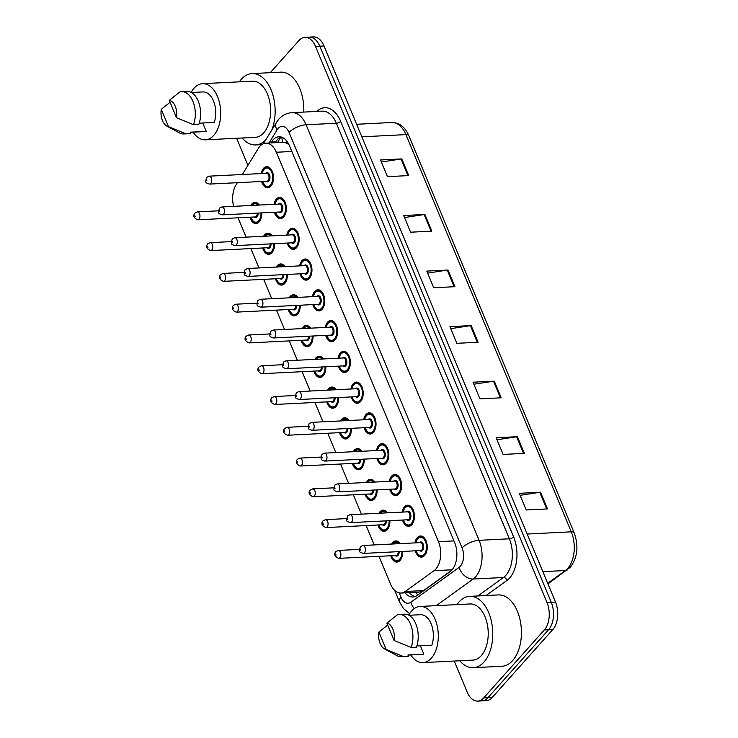 <?xml version="1.0" encoding="UTF-8"?>
<svg xmlns="http://www.w3.org/2000/svg" width="738" height="738" viewBox="0 0 738 738"><rect width="100%" height="100%" fill="white"/><g stroke="black" fill="none" stroke-linecap="round" stroke-linejoin="round"><path stroke-width="1.11" d="M389.895 520.668A10.581 6.291 87.1 0 1 387.293 529.616A10.581 6.291 87.1 0 1 384.12 531.295A10.581 6.291 87.1 0 1 377.957 524.986M378.889 513.27A10.581 6.291 87.1 0 1 379.895 511.84A10.581 6.291 87.1 0 1 383.068 510.161A10.581 6.291 87.1 0 1 387.533 512.836M377.081 489.884A10.581 6.291 87.1 0 1 374.48 498.842A10.581 6.291 87.1 0 1 371.306 500.521A10.581 6.291 87.1 0 1 365.153 494.211M366.076 482.486A10.581 6.291 87.1 0 1 367.081 481.065A10.581 6.291 87.1 0 1 370.255 479.377A10.581 6.291 87.1 0 1 374.719 482.062M364.268 459.11A10.581 6.291 87.1 0 1 361.666 468.067A10.581 6.291 87.1 0 1 358.502 469.746A10.581 6.291 87.1 0 1 352.34 463.427M353.262 451.711A10.581 6.291 87.1 0 1 354.268 450.281A10.581 6.291 87.1 0 1 357.441 448.603A10.581 6.291 87.1 0 1 361.906 451.278M351.454 428.335A10.581 6.291 87.1 0 1 348.862 437.283A10.581 6.291 87.1 0 1 345.688 438.962A10.581 6.291 87.1 0 1 339.526 432.652M340.449 420.937A10.581 6.291 87.1 0 1 341.454 419.507A10.581 6.291 87.1 0 1 344.628 417.828A10.581 6.291 87.1 0 1 349.092 420.503M338.641 397.551A10.581 6.291 87.1 0 1 336.048 406.509A10.581 6.291 87.1 0 1 332.875 408.188A10.581 6.291 87.1 0 1 326.713 401.878M327.644 390.162A10.581 6.291 87.1 0 1 328.65 388.732A10.581 6.291 87.1 0 1 331.814 387.044A10.581 6.291 87.1 0 1 336.288 389.729M325.836 366.777A10.581 6.291 87.1 0 1 323.235 375.734A10.581 6.291 87.1 0 1 320.061 377.413A10.581 6.291 87.1 0 1 313.908 371.094M314.831 359.378A10.581 6.291 87.1 0 1 315.836 357.948A10.581 6.291 87.1 0 1 319.01 356.269A10.581 6.291 87.1 0 1 323.475 358.945M313.023 336.002A10.581 6.291 87.1 0 1 310.421 344.95A10.581 6.291 87.1 0 1 307.248 346.639A10.581 6.291 87.1 0 1 301.095 340.319M302.017 328.604A10.581 6.291 87.1 0 1 303.023 327.174A10.581 6.291 87.1 0 1 306.196 325.495A10.581 6.291 87.1 0 1 310.661 328.17M300.209 305.228A10.581 6.291 87.1 0 1 297.608 314.176A10.581 6.291 87.1 0 1 294.444 315.855A10.581 6.291 87.1 0 1 288.281 309.545M289.204 297.829A10.581 6.291 87.1 0 1 290.209 296.399A10.581 6.291 87.1 0 1 293.383 294.72A10.581 6.291 87.1 0 1 297.848 297.396M287.396 274.444A10.581 6.291 87.1 0 1 284.803 283.401A10.581 6.291 87.1 0 1 281.63 285.08A10.581 6.291 87.1 0 1 275.468 278.761M276.399 267.045A10.581 6.291 87.1 0 1 277.405 265.625A10.581 6.291 87.1 0 1 280.569 263.936A10.581 6.291 87.1 0 1 285.043 266.621M274.591 243.669A10.581 6.291 87.1 0 1 271.99 252.617A10.581 6.291 87.1 0 1 268.816 254.306A10.581 6.291 87.1 0 1 262.654 247.986M263.586 236.271A10.581 6.291 87.1 0 1 264.591 234.841A10.581 6.291 87.1 0 1 267.765 233.162A10.581 6.291 87.1 0 1 272.23 235.837M261.778 212.895A10.581 6.291 87.1 0 1 259.176 221.843A10.581 6.291 87.1 0 1 256.003 223.522A10.581 6.291 87.1 0 1 249.85 217.212M250.772 205.496A10.581 6.291 87.1 0 1 251.778 204.066A10.581 6.291 87.1 0 1 254.951 202.387A10.581 6.291 87.1 0 1 259.416 205.063M402.699 551.443A10.581 6.291 87.1 0 1 400.107 560.391A10.581 6.291 87.1 0 1 396.933 562.079A10.581 6.291 87.1 0 1 390.771 555.76M391.694 544.044A10.581 6.291 87.1 0 1 392.699 542.615A10.581 6.291 87.1 0 1 395.872 540.936A10.581 6.291 87.1 0 1 400.337 543.611M402.118 512.107A10.581 6.291 87.1 0 1 404.442 506.886A10.581 6.291 87.1 0 1 407.616 505.207A10.581 6.291 87.1 0 1 414.055 512.642A10.581 6.291 87.1 0 1 411.841 524.672A10.581 6.291 87.1 0 1 408.668 526.351A10.581 6.291 87.1 0 1 402.514 520.032M389.304 481.333A10.581 6.291 87.1 0 1 391.629 476.111A10.581 6.291 87.1 0 1 394.802 474.433A10.581 6.291 87.1 0 1 401.241 481.868A10.581 6.291 87.1 0 1 399.027 493.888A10.581 6.291 87.1 0 1 395.854 495.576A10.581 6.291 87.1 0 1 389.701 489.257M376.491 450.549A10.581 6.291 87.1 0 1 378.815 445.337A10.581 6.291 87.1 0 1 381.989 443.658A10.581 6.291 87.1 0 1 388.437 451.084A10.581 6.291 87.1 0 1 386.223 463.113A10.581 6.291 87.1 0 1 383.05 464.792A10.581 6.291 87.1 0 1 376.887 458.483M363.677 419.774A10.581 6.291 87.1 0 1 366.011 414.562A10.581 6.291 87.1 0 1 369.175 412.874A10.581 6.291 87.1 0 1 375.624 420.309A10.581 6.291 87.1 0 1 373.41 432.339A10.581 6.291 87.1 0 1 370.236 434.018A10.581 6.291 87.1 0 1 364.074 427.699M350.873 389A10.581 6.291 87.1 0 1 353.198 383.778A10.581 6.291 87.1 0 1 356.371 382.099A10.581 6.291 87.1 0 1 362.81 389.535A10.581 6.291 87.1 0 1 360.596 401.555A10.581 6.291 87.1 0 1 357.423 403.243A10.581 6.291 87.1 0 1 351.27 396.924M338.059 358.216A10.581 6.291 87.1 0 1 340.384 353.004A10.581 6.291 87.1 0 1 343.557 351.325A10.581 6.291 87.1 0 1 349.996 358.76A10.581 6.291 87.1 0 1 347.782 370.78A10.581 6.291 87.1 0 1 344.609 372.459A10.581 6.291 87.1 0 1 338.456 366.149M325.246 327.441A10.581 6.291 87.1 0 1 327.571 322.229A10.581 6.291 87.1 0 1 330.744 320.541A10.581 6.291 87.1 0 1 337.192 327.976A10.581 6.291 87.1 0 1 334.969 340.006A10.581 6.291 87.1 0 1 331.805 341.685A10.581 6.291 87.1 0 1 325.642 335.366M312.432 296.667A10.581 6.291 87.1 0 1 314.757 291.445A10.581 6.291 87.1 0 1 317.93 289.766A10.581 6.291 87.1 0 1 324.379 297.202A10.581 6.291 87.1 0 1 322.165 309.222A10.581 6.291 87.1 0 1 318.991 310.91A10.581 6.291 87.1 0 1 312.829 304.591M299.628 265.892A10.581 6.291 87.1 0 1 301.953 260.671A10.581 6.291 87.1 0 1 305.126 258.992A10.581 6.291 87.1 0 1 311.565 266.427A10.581 6.291 87.1 0 1 309.351 278.447A10.581 6.291 87.1 0 1 306.178 280.126A10.581 6.291 87.1 0 1 300.015 273.816M286.814 235.108A10.581 6.291 87.1 0 1 289.139 229.896A10.581 6.291 87.1 0 1 292.313 228.208A10.581 6.291 87.1 0 1 298.752 235.643A10.581 6.291 87.1 0 1 296.538 247.673A10.581 6.291 87.1 0 1 293.364 249.352A10.581 6.291 87.1 0 1 287.211 243.042M274.001 204.334A10.581 6.291 87.1 0 1 276.326 199.112A10.581 6.291 87.1 0 1 279.499 197.433A10.581 6.291 87.1 0 1 285.947 204.869A10.581 6.291 87.1 0 1 283.724 216.898A10.581 6.291 87.1 0 1 280.56 218.577A10.581 6.291 87.1 0 1 274.398 212.258M261.187 173.559A10.581 6.291 87.1 0 1 263.512 168.338A10.581 6.291 87.1 0 1 266.686 166.659A10.581 6.291 87.1 0 1 273.134 174.094A10.581 6.291 87.1 0 1 270.92 186.114A10.581 6.291 87.1 0 1 267.746 187.803A10.581 6.291 87.1 0 1 261.584 181.483M414.922 542.882A10.581 6.291 87.1 0 1 417.256 537.67A10.581 6.291 87.1 0 1 420.42 535.991A10.581 6.291 87.1 0 1 426.868 543.417A10.581 6.291 87.1 0 1 424.654 555.446A10.581 6.291 87.1 0 1 421.481 557.125A10.581 6.291 87.1 0 1 415.319 550.816M378.981 556.351L390.476 583.961A19.843 11.808 -92.9 0 0 401.048 593.038A19.843 11.808 -92.9 0 0 405.227 591.498L434.036 570.695A19.843 11.808 -92.9 0 0 435.807 569.081A19.843 11.808 -92.9 0 0 438.455 541.674L276.353 152.249A19.843 11.808 -92.9 0 0 265.781 143.172A19.843 11.808 -92.9 0 0 258.272 148.449L242.359 174.5M288.318 143.393A6.614 3.939 -92.9 0 0 286.021 142.914L282.949 142.314L265.781 143.172M286.021 142.914A19.843 11.808 87.1 0 1 289.13 144.98M401.048 593.038L418.944 592.144L423.547 590.585L451.564 570.354M238.051 217.802L246.105 237.147M250.865 248.577L258.918 267.922M263.678 279.351L271.732 298.696M276.482 310.135L284.536 329.48M289.296 340.91L297.349 360.255M302.11 371.684L310.163 391.029M314.923 402.468L322.976 421.813M327.737 433.243L335.781 452.588M340.541 464.017L348.594 483.362M353.354 494.792L361.408 514.137M366.168 525.576L374.221 544.921M237.35 182.692L235.985 184.924A19.843 11.808 -92.9 0 0 233.623 206.354M270.283 72.675L299.001 40.479A19.843 11.808 87.1 0 1 304.951 37.324L309.204 37.112A19.843 11.808 87.1 0 1 319.775 46.19L551.258 602.291A19.843 11.808 87.1 0 1 548.611 629.698L487.919 697.733A19.843 11.808 87.1 0 1 481.969 700.888A19.843 11.808 87.1 0 0 487.919 697.733L548.611 629.698A19.843 11.808 87.1 0 0 551.258 602.291L319.775 46.19A19.843 11.808 87.1 0 0 309.204 37.112L313.447 36.9A19.843 11.808 87.1 0 1 324.019 45.977L555.502 602.079A19.843 11.808 87.1 0 1 552.863 629.486L492.172 697.521A19.843 11.808 87.1 0 1 486.222 700.676L477.726 701.1A19.843 11.808 87.1 0 1 467.154 692.023L454.257 661.036M381.38 162L401.011 159.002A5.295 2.196 -22.6 0 1 401.786 158.919L380.54 159.98L387.478 176.65L408.723 175.589L401.786 158.919M404.507 217.553L424.129 214.555A5.295 2.196 -22.6 0 1 424.913 214.472L403.668 215.533L410.605 232.202L431.85 231.142L424.913 214.472M427.634 273.106L447.256 270.108A5.295 2.196 -22.6 0 1 448.031 270.034L426.795 271.095L433.732 287.755L454.968 286.695L448.031 270.034M520.133 495.327L539.755 492.329A5.295 2.196 -22.6 0 1 540.539 492.246L519.294 493.316L526.231 509.976L547.476 508.916L540.539 492.246M497.006 439.774L516.637 436.776A5.295 2.196 -22.6 0 1 517.412 436.693L496.167 437.754L503.104 454.423L524.349 453.363L517.412 436.693M473.879 384.221L493.51 381.223A5.295 2.196 -22.6 0 1 494.285 381.14L473.04 382.201L479.977 398.871L501.222 397.81L494.285 381.14M450.752 328.659L470.383 325.67A5.295 2.196 -22.6 0 1 471.158 325.587L449.912 326.648L456.85 343.318L478.095 342.248L471.158 325.587M405.162 592.835A19.843 11.808 -92.9 0 0 412.893 596.996A19.843 11.808 -92.9 0 0 417.071 595.455L450.208 571.526A19.843 11.808 -92.9 0 0 451.979 569.911A19.843 11.808 -92.9 0 0 454.626 542.504L289.508 145.847A19.843 11.808 -92.9 0 0 278.936 136.77A19.843 11.808 -92.9 0 0 271.427 142.037L270.892 142.914M304.951 37.324A19.843 11.808 87.1 0 1 315.523 46.402L547.006 602.503A19.843 11.808 87.1 0 1 544.367 629.911L483.667 697.945A19.843 11.808 87.1 0 1 477.726 701.1M247.931 165.377L236.649 138.264M275.145 142.702L275.68 141.825A19.843 11.808 87.1 0 1 281.077 136.991M414.996 596.562A19.843 11.808 87.1 0 1 409.406 592.623M456.97 604.606A35.719 21.245 87.1 0 1 458.981 602.033A35.719 21.245 87.1 0 1 469.682 596.359A35.719 21.245 87.1 0 1 491.434 621.442A35.719 21.245 87.1 0 1 483.953 662.032A35.719 21.245 87.1 0 1 473.252 667.705A35.719 21.245 87.1 0 1 459.774 660.759M469.682 596.359L498.362 594.92A35.719 21.245 87.1 0 1 520.106 620.012A35.719 21.245 87.1 0 1 512.633 660.593A35.719 21.245 87.1 0 1 501.923 666.276L473.252 667.705M408.787 615.169A28.109 16.725 87.1 0 1 411.712 610.916A28.109 16.725 87.1 0 1 420.143 606.452A28.109 16.725 87.1 0 1 437.256 626.193A28.109 16.725 87.1 0 1 431.37 658.139A28.109 16.725 87.1 0 1 422.948 662.604A28.109 16.725 87.1 0 1 410.706 654.938M420.143 606.452L470.06 603.952A28.109 16.725 87.1 0 1 487.181 623.702A28.109 16.725 87.1 0 1 481.296 655.639A28.109 16.725 87.1 0 1 472.864 660.113L422.948 662.604M420.374 645.778L423.861 654.154A19.843 11.808 87.1 0 1 422.533 654.348L407.976 655.076M423.861 654.154L407.929 654.947L408.428 656.165A21.171 12.592 87.1 0 1 406.666 656.46L401.361 656.728A21.171 12.592 87.1 0 1 396.998 655.676L384.433 648.831A13.229 7.869 87.1 0 1 378.889 632.079L386.112 649.431A13.229 7.869 87.1 0 1 384.433 648.831M408.428 656.165L403.123 656.433A21.171 12.592 87.1 0 1 401.361 656.728M403.123 656.433L386.112 649.431M378.889 632.079L387.671 625.049M416.85 645.953L431.841 645.197A19.843 11.808 87.1 0 0 431.499 624.745A19.843 11.808 87.1 0 0 420.549 614.708L409 615.28M386.878 623.13A13.229 7.869 87.1 0 1 394.101 640.473L386.878 623.13L397.478 614.745A21.171 12.592 87.1 0 1 399.249 614.45A21.171 12.592 87.1 0 1 411.02 625.418A21.171 12.592 87.1 0 1 411.103 647.475L416.416 647.208A21.171 12.592 87.1 0 0 416.333 625.151A21.171 12.592 87.1 0 0 404.553 614.182L399.249 614.45M394.101 640.473L411.103 647.475M239.361 81.835A35.719 21.245 87.1 0 1 241.372 79.261A35.719 21.245 87.1 0 1 252.073 73.588A35.719 21.245 87.1 0 1 272.036 92.351A35.719 21.245 87.1 0 1 271.907 129.805M252.073 73.588L280.754 72.149A35.719 21.245 87.1 0 1 303.779 112.075M191.179 92.398A28.109 16.725 87.1 0 1 194.103 88.145A28.109 16.725 87.1 0 1 202.535 83.68A28.109 16.725 87.1 0 1 219.647 103.421A28.109 16.725 87.1 0 1 213.762 135.368A28.109 16.725 87.1 0 1 205.339 139.833A28.109 16.725 87.1 0 1 193.098 132.167M202.535 83.68L252.451 81.18A28.109 16.725 87.1 0 1 269.573 100.931A28.109 16.725 87.1 0 1 263.687 132.868A28.109 16.725 87.1 0 1 255.256 137.342L205.339 139.833M202.766 123.006L206.253 131.382A19.843 11.808 87.1 0 1 204.924 131.576L190.367 132.305M206.253 131.382L190.321 132.176L190.819 133.393A21.171 12.592 87.1 0 1 189.057 133.689L183.753 133.956A21.171 12.592 87.1 0 1 179.389 132.905L166.825 126.06A13.229 7.869 87.1 0 1 161.281 109.307L168.504 126.659A13.229 7.869 87.1 0 1 166.825 126.06M190.819 133.393L185.515 133.661A21.171 12.592 87.1 0 1 183.753 133.956M185.515 133.661L168.504 126.659M161.281 109.307L170.063 102.278M199.242 123.181L214.232 122.434A19.843 11.808 87.1 0 0 213.891 101.973A19.843 11.808 87.1 0 0 202.941 91.936L191.391 92.508M265.717 139.934A35.719 21.245 87.1 0 1 255.634 144.934A35.719 21.245 87.1 0 1 242.165 137.988M169.27 100.359A13.229 7.869 87.1 0 1 176.493 117.702L169.27 100.359L179.869 91.973A21.171 12.592 87.1 0 1 181.64 91.678A21.171 12.592 87.1 0 1 193.411 102.647A21.171 12.592 87.1 0 1 193.494 124.704L198.808 124.436A21.171 12.592 87.1 0 0 198.725 102.379A21.171 12.592 87.1 0 0 186.945 91.411L181.64 91.678M176.493 117.702L193.494 124.704M452.09 569.791L434.036 570.695M281.953 137.268A19.843 12.02 31.4 0 0 282.949 142.314M416.011 592.291A19.843 14.88 54.2 0 0 417.653 595.031M453.953 540.899L438.455 541.674M423.547 590.585L405.227 591.498M291.851 151.474L276.353 152.249M547.688 583.297L565.382 570.52A26.457 15.738 -92.9 0 0 567.743 568.371A26.457 15.738 -92.9 0 0 571.267 531.83A6.614 2.749 -22.6 0 1 574.182 532.864C578.813 546.046 577.54 557.494 570.363 567.218L547.947 583.933M567.531 569.791A6.614 4.963 54.2 0 1 565.382 570.52L542.836 571.646M527.181 534.035L571.267 531.83L405.918 134.611A26.457 15.738 -92.9 0 0 391.823 122.508C399.359 122.582 405.033 126.954 408.834 135.654A6.614 2.749 157.4 0 0 405.918 134.611L361.832 136.816M324.019 45.977L315.523 46.402M555.502 602.079L547.006 602.503M552.863 629.486L544.367 629.911M492.172 697.521L483.667 697.945M470.383 325.67L477.301 342.294M493.51 381.223L500.429 397.847M516.637 436.776L523.556 453.4M539.755 492.329L546.683 508.952M447.256 270.108L454.174 286.741M424.129 214.555L431.057 231.178M401.011 159.002L407.929 175.626M399.24 592.9L401.02 597.19A13.229 7.869 -92.9 0 0 410.854 602.217L459.128 567.356A13.229 7.869 -92.9 0 0 460.309 566.286A13.229 7.869 -92.9 0 0 462.071 548.011L289.093 132.462A13.229 7.869 -92.9 0 0 278.078 128.513A13.229 7.869 -92.9 0 0 277.036 129.925L269.047 143.006M289.093 132.462A13.229 5.489 157.4 0 1 306.104 124.768L479.082 540.317A26.457 15.738 87.1 0 1 475.549 576.867A26.457 15.738 87.1 0 1 473.196 579.016L503.464 577.503A26.457 15.738 -92.9 0 0 505.825 575.354A26.457 15.738 -92.9 0 0 509.349 538.805L336.371 123.255A26.457 15.738 -92.9 0 0 322.275 111.152L292.008 112.665A26.457 15.738 87.1 0 1 306.104 124.768L336.371 123.255A3.312 1.375 -22.6 0 0 340.624 121.336L513.602 536.886A3.312 1.375 -22.6 0 1 509.349 538.805L479.082 540.317A13.229 5.489 157.4 0 0 462.071 548.011M292.008 112.665C286.787 113.034 282.396 115.202 278.826 119.178L276.372 122.499A13.229 8.017 31.4 0 0 277.036 129.925M513.602 536.886A29.769 17.703 87.1 0 1 509.635 577.992A29.769 17.703 87.1 0 1 506.978 580.419L486.038 595.538M316.833 111.429A29.769 17.703 87.1 0 1 340.624 121.336M459.128 567.356A13.229 9.926 54.2 0 0 473.196 579.016L436.324 605.64M477.92 595.944L503.464 577.503A3.312 2.482 -125.8 0 1 506.978 580.419M401.02 597.19A13.229 5.489 157.4 0 0 399.433 601.747L403.465 608.518L409.655 613.675M410.854 602.217A13.229 9.926 54.2 0 0 414.295 608.582M275.68 141.825L271.427 142.037M426.066 553.196A9.926 5.904 87.1 0 1 424.95 554.865A9.926 5.904 87.1 0 1 421.979 556.443L419.304 555.64L417.736 554.146L416.029 550.779M416.177 550.769A9.262 5.507 -92.9 0 0 424.193 554.33A9.262 5.507 -92.9 0 0 425.429 541.544A9.262 5.507 -92.9 0 0 417.717 538.777A9.262 5.507 -92.9 0 0 415.78 542.845M419.341 542.661A4.631 2.758 87.1 0 1 423.188 544.054A4.631 2.758 87.1 0 1 422.57 550.447A4.631 2.758 87.1 0 1 419.738 550.594M363.262 553.417L420.623 550.548A3.967 2.362 -92.9 0 0 421.813 549.921A3.967 2.362 -92.9 0 0 422.643 545.41A3.967 2.362 -92.9 0 0 420.226 542.624L362.865 545.483A3.967 2.362 87.1 0 1 365.282 548.269A3.967 2.362 87.1 0 1 364.452 552.78A3.967 2.362 87.1 0 1 363.262 553.417C359.258 551.941 358.788 552.661 360.365 546.692L362.865 545.483M360.181 549.026L360.642 550.142L360.181 549.026M418.012 538.196A9.926 5.904 87.1 0 1 420.992 536.618A9.926 5.904 87.1 0 1 425.383 539.441M393.465 543.15A9.926 5.904 87.1 0 1 396.435 541.572A9.926 5.904 87.1 0 1 400.282 543.62M401.518 558.149A9.926 5.904 87.1 0 1 400.402 559.81A9.926 5.904 87.1 0 1 397.431 561.387L399.083 561.304M391.629 555.714A9.262 5.507 -92.9 0 0 399.636 559.284A9.262 5.507 -92.9 0 0 401.915 551.48M399.092 543.675A9.262 5.507 -92.9 0 0 393.169 543.731A9.262 5.507 -92.9 0 0 392.948 543.98M399.166 551.618A4.631 2.758 87.1 0 1 398.022 555.391A4.631 2.758 87.1 0 1 395.181 555.539M338.714 558.362C334.655 556.572 333.687 554.33 335.818 551.646L338.318 550.437A3.967 2.362 87.1 0 1 340.735 553.223A3.967 2.362 87.1 0 1 339.904 557.734A3.967 2.362 87.1 0 1 338.714 558.362L396.066 555.493A3.967 2.362 -92.9 0 0 397.256 554.865A3.967 2.362 -92.9 0 0 398.234 551.664M336.094 555.087L335.633 553.98L336.094 555.087M413.262 522.421A9.926 5.904 87.1 0 1 412.145 524.081A9.926 5.904 87.1 0 1 409.166 525.659L406.49 524.866L404.922 523.362L403.216 519.995M403.372 519.995A9.262 5.507 -92.9 0 0 411.38 523.556A9.262 5.507 -92.9 0 0 412.616 510.77A9.262 5.507 -92.9 0 0 404.904 508.002A9.262 5.507 -92.9 0 0 402.976 512.061M406.527 511.886A4.631 2.758 87.1 0 1 410.383 513.279A4.631 2.758 87.1 0 1 409.756 519.672A4.631 2.758 87.1 0 1 406.924 519.81M350.449 522.633L407.81 519.773A3.967 2.362 -92.9 0 0 409 519.137A3.967 2.362 -92.9 0 0 409.83 514.626A3.967 2.362 -92.9 0 0 407.413 511.84L350.061 514.709A3.967 2.362 87.1 0 1 352.469 517.495A3.967 2.362 87.1 0 1 351.639 522.006A3.967 2.362 87.1 0 1 350.449 522.633C346.454 521.157 345.984 521.877 347.552 515.917L350.061 514.709M347.367 518.251L347.829 519.358L347.367 518.251M405.208 507.421A9.926 5.904 87.1 0 1 408.179 505.844A9.926 5.904 87.1 0 1 412.57 508.657M400.448 491.646A9.926 5.904 87.1 0 1 399.332 493.307A9.926 5.904 87.1 0 1 396.352 494.884L393.677 494.091L392.109 492.587L390.402 489.22M390.559 489.211A9.262 5.507 -92.9 0 0 398.566 492.781A9.262 5.507 -92.9 0 0 399.802 479.986A9.262 5.507 -92.9 0 0 392.09 477.228A9.262 5.507 -92.9 0 0 390.162 481.287M393.714 481.111A4.631 2.758 87.1 0 1 397.57 482.495A4.631 2.758 87.1 0 1 396.952 488.888A4.631 2.758 87.1 0 1 394.11 489.036M337.644 491.859L394.996 488.99A3.967 2.362 -92.9 0 0 396.186 488.362A3.967 2.362 -92.9 0 0 397.016 483.851A3.967 2.362 -92.9 0 0 394.599 481.065L337.248 483.934A3.967 2.362 87.1 0 1 339.664 486.72A3.967 2.362 87.1 0 1 338.834 491.231A3.967 2.362 87.1 0 1 337.644 491.859C333.641 490.383 333.17 491.102 334.748 485.134L337.248 483.934M334.554 487.467L335.015 488.584L334.554 487.467M392.395 476.647A9.926 5.904 87.1 0 1 395.365 475.069A9.926 5.904 87.1 0 1 399.756 477.883M387.635 460.872A9.926 5.904 87.1 0 1 386.518 462.532A9.926 5.904 87.1 0 1 383.548 464.11L380.873 463.307L379.304 461.813L377.588 458.446M377.745 458.436A9.262 5.507 -92.9 0 0 385.753 462.006A9.262 5.507 -92.9 0 0 386.989 449.211A9.262 5.507 -92.9 0 0 379.277 446.444A9.262 5.507 -92.9 0 0 377.349 450.512M380.9 450.328A4.631 2.758 87.1 0 1 384.756 451.721A4.631 2.758 87.1 0 1 384.138 458.113A4.631 2.758 87.1 0 1 381.297 458.261M324.831 461.084L382.183 458.215A3.967 2.362 -92.9 0 0 383.373 457.588A3.967 2.362 -92.9 0 0 384.203 453.077A3.967 2.362 -92.9 0 0 381.786 450.291L324.434 453.15A3.967 2.362 87.1 0 1 326.851 455.946A3.967 2.362 87.1 0 1 326.021 460.447A3.967 2.362 87.1 0 1 324.831 461.084C320.827 459.608 320.357 460.327 321.934 454.359L324.434 453.15M321.75 456.693L322.211 457.809L321.75 456.693M379.581 445.863A9.926 5.904 87.1 0 1 382.552 444.285A9.926 5.904 87.1 0 1 386.952 447.108M374.821 430.088A9.926 5.904 87.1 0 1 373.705 431.758A9.926 5.904 87.1 0 1 370.734 433.326L368.059 432.533L364.784 427.671M364.932 427.662A9.262 5.507 -92.9 0 0 372.948 431.223A9.262 5.507 -92.9 0 0 374.175 418.437A9.262 5.507 -92.9 0 0 366.472 415.669A9.262 5.507 -92.9 0 0 364.535 419.728M368.096 419.553A4.631 2.758 87.1 0 1 371.943 420.946A4.631 2.758 87.1 0 1 371.325 427.339A4.631 2.758 87.1 0 1 368.493 427.486M312.017 430.3L369.378 427.44A3.967 2.362 -92.9 0 0 370.559 426.804A3.967 2.362 -92.9 0 0 371.399 422.302A3.967 2.362 -92.9 0 0 368.982 419.507L311.62 422.376A3.967 2.362 87.1 0 1 314.037 425.162A3.967 2.362 87.1 0 1 313.207 429.673A3.967 2.362 87.1 0 1 312.017 430.3C308.014 428.833 307.543 429.553 309.121 423.584L311.62 422.376M308.936 425.918L309.397 427.025L308.936 425.918M366.768 415.088A9.926 5.904 87.1 0 1 369.747 413.511A9.926 5.904 87.1 0 1 374.138 416.324M380.651 512.366A9.926 5.904 87.1 0 1 383.631 510.788A9.926 5.904 87.1 0 1 387.468 512.836M388.705 527.375A9.926 5.904 87.1 0 1 387.588 529.035A9.926 5.904 87.1 0 1 384.618 530.613L386.278 530.53M378.815 524.939A9.262 5.507 -92.9 0 0 386.832 528.509A9.262 5.507 -92.9 0 0 389.101 520.705M386.278 512.901A9.262 5.507 -92.9 0 0 380.356 512.947A9.262 5.507 -92.9 0 0 380.144 513.205M386.352 520.844A4.631 2.758 87.1 0 1 385.208 524.617A4.631 2.758 87.1 0 1 382.376 524.764M325.901 527.587C321.842 525.788 320.873 523.556 323.004 520.862L325.504 519.653A3.967 2.362 87.1 0 1 327.921 522.449A3.967 2.362 87.1 0 1 327.091 526.95A3.967 2.362 87.1 0 1 325.901 527.587L383.262 524.718A3.967 2.362 -92.9 0 0 384.452 524.091A3.967 2.362 -92.9 0 0 385.43 520.89M323.281 524.312L322.82 523.196L323.281 524.312M367.847 481.591A9.926 5.904 87.1 0 1 370.817 480.014A9.926 5.904 87.1 0 1 374.655 482.062M375.9 496.591A9.926 5.904 87.1 0 1 374.784 498.261A9.926 5.904 87.1 0 1 371.804 499.838L373.465 499.755M366.011 494.165A9.262 5.507 -92.9 0 0 374.018 497.726A9.262 5.507 -92.9 0 0 376.297 489.931M373.465 482.117A9.262 5.507 -92.9 0 0 367.542 482.172A9.262 5.507 -92.9 0 0 367.33 482.431M373.539 490.069A4.631 2.758 87.1 0 1 372.395 493.842A4.631 2.758 87.1 0 1 369.563 493.99M313.096 496.812C309.028 495.014 308.06 492.772 310.191 490.087L312.7 488.879A3.967 2.362 87.1 0 1 315.117 491.665A3.967 2.362 87.1 0 1 314.277 496.176A3.967 2.362 87.1 0 1 313.096 496.812L370.448 493.943A3.967 2.362 -92.9 0 0 371.638 493.307A3.967 2.362 -92.9 0 0 372.616 490.115M310.467 493.528L310.006 492.421L310.467 493.528M355.033 450.817A9.926 5.904 87.1 0 1 358.004 449.239A9.926 5.904 87.1 0 1 361.841 451.287M363.087 465.816A9.926 5.904 87.1 0 1 361.971 467.477A9.926 5.904 87.1 0 1 358.991 469.054L360.651 468.971M353.198 463.39A9.262 5.507 -92.9 0 0 361.205 466.951A9.262 5.507 -92.9 0 0 363.483 459.147M360.651 451.342A9.262 5.507 -92.9 0 0 354.729 451.398A9.262 5.507 -92.9 0 0 354.517 451.647M360.725 459.285A4.631 2.758 87.1 0 1 359.591 463.067A4.631 2.758 87.1 0 1 356.749 463.206M300.283 466.029C296.215 464.239 295.255 461.997 297.386 459.313L299.886 458.104A3.967 2.362 87.1 0 1 302.303 460.89A3.967 2.362 87.1 0 1 301.473 465.401A3.967 2.362 87.1 0 1 300.283 466.029L357.635 463.169A3.967 2.362 -92.9 0 0 358.825 462.532A3.967 2.362 -92.9 0 0 359.803 459.331M297.663 462.754L297.193 461.647L297.663 462.754M362.017 399.313A9.926 5.904 87.1 0 1 360.891 400.974A9.926 5.904 87.1 0 1 357.921 402.551L355.246 401.758L353.677 400.254L351.971 396.887M352.127 396.878A9.262 5.507 -92.9 0 0 360.135 400.448A9.262 5.507 -92.9 0 0 361.371 387.653A9.262 5.507 -92.9 0 0 353.659 384.895A9.262 5.507 -92.9 0 0 351.731 388.954M355.282 388.778A4.631 2.758 87.1 0 1 359.129 390.162A4.631 2.758 87.1 0 1 358.511 396.555A4.631 2.758 87.1 0 1 355.679 396.703M299.204 399.526L356.565 396.657A3.967 2.362 -92.9 0 0 357.755 396.029A3.967 2.362 -92.9 0 0 358.585 391.518A3.967 2.362 -92.9 0 0 356.168 388.732L298.807 391.601A3.967 2.362 87.1 0 1 301.224 394.387A3.967 2.362 87.1 0 1 300.394 398.898A3.967 2.362 87.1 0 1 299.204 399.526C295.209 398.05 294.739 398.769 296.307 392.81L298.807 391.601M296.123 395.144L296.584 396.251L296.123 395.144M353.954 384.314A9.926 5.904 87.1 0 1 356.934 382.736A9.926 5.904 87.1 0 1 361.325 385.55M349.203 368.539A9.926 5.904 87.1 0 1 348.087 370.199A9.926 5.904 87.1 0 1 345.107 371.777L342.432 370.974L340.864 369.48L339.157 366.113M339.314 366.103A9.262 5.507 -92.9 0 0 347.321 369.673A9.262 5.507 -92.9 0 0 348.557 356.878A9.262 5.507 -92.9 0 0 340.845 354.111A9.262 5.507 -92.9 0 0 338.917 358.179M342.469 358.004A4.631 2.758 87.1 0 1 346.325 359.388A4.631 2.758 87.1 0 1 345.707 365.78A4.631 2.758 87.1 0 1 342.866 365.928M286.399 368.751L343.751 365.882A3.967 2.362 -92.9 0 0 344.941 365.255A3.967 2.362 -92.9 0 0 345.771 360.744A3.967 2.362 -92.9 0 0 343.354 357.958L286.003 360.817A3.967 2.362 87.1 0 1 288.42 363.613A3.967 2.362 87.1 0 1 287.589 368.114A3.967 2.362 87.1 0 1 286.399 368.751C282.396 367.275 281.925 367.994 283.503 362.026L286.003 360.817M283.309 364.36L283.77 365.476L283.309 364.36M341.15 353.53A9.926 5.904 87.1 0 1 344.12 351.952A9.926 5.904 87.1 0 1 348.511 354.775M336.39 337.755A9.926 5.904 87.1 0 1 335.273 339.425A9.926 5.904 87.1 0 1 332.303 341.002L329.618 340.2L326.344 335.338M326.5 335.329A9.262 5.507 -92.9 0 0 334.508 338.89A9.262 5.507 -92.9 0 0 335.744 326.104A9.262 5.507 -92.9 0 0 328.032 323.336A9.262 5.507 -92.9 0 0 326.104 327.395M329.655 327.22A4.631 2.758 87.1 0 1 333.511 328.613A4.631 2.758 87.1 0 1 332.893 335.006A4.631 2.758 87.1 0 1 330.052 335.153M273.586 337.976L330.938 335.107A3.967 2.362 -92.9 0 0 332.128 334.471A3.967 2.362 -92.9 0 0 332.958 329.969A3.967 2.362 -92.9 0 0 330.541 327.174L273.189 330.043A3.967 2.362 87.1 0 1 275.606 332.829A3.967 2.362 87.1 0 1 274.776 337.34A3.967 2.362 87.1 0 1 273.586 337.976C269.582 336.5 269.112 337.22 270.689 331.251L273.189 330.043M270.495 333.585L270.966 334.692L270.495 333.585M328.336 322.755A9.926 5.904 87.1 0 1 331.307 321.178A9.926 5.904 87.1 0 1 335.698 323.991M342.22 420.033A9.926 5.904 87.1 0 1 345.19 418.464A9.926 5.904 87.1 0 1 349.028 420.503M350.273 435.042A9.926 5.904 87.1 0 1 349.157 436.702A9.926 5.904 87.1 0 1 346.187 438.28L347.838 438.197M340.384 432.606A9.262 5.507 -92.9 0 0 348.391 436.176A9.262 5.507 -92.9 0 0 350.67 428.372M347.838 420.568A9.262 5.507 -92.9 0 0 341.925 420.623A9.262 5.507 -92.9 0 0 341.703 420.872M347.921 428.51A4.631 2.758 87.1 0 1 346.777 432.284A4.631 2.758 87.1 0 1 343.936 432.431M287.469 435.254C283.401 433.464 282.442 431.223 284.573 428.529L287.073 427.33A3.967 2.362 87.1 0 1 289.49 430.116A3.967 2.362 87.1 0 1 288.659 434.627A3.967 2.362 87.1 0 1 287.469 435.254L344.821 432.385A3.967 2.362 -92.9 0 0 346.011 431.758A3.967 2.362 -92.9 0 0 346.989 428.557M284.85 431.979L284.388 430.863L284.85 431.979M329.406 389.258A9.926 5.904 87.1 0 1 332.386 387.681A9.926 5.904 87.1 0 1 336.224 389.729M337.46 404.258A9.926 5.904 87.1 0 1 336.344 405.928A9.926 5.904 87.1 0 1 333.373 407.505L335.034 407.422M327.571 401.832A9.262 5.507 -92.9 0 0 335.587 405.393A9.262 5.507 -92.9 0 0 337.856 397.597M335.034 389.793A9.262 5.507 -92.9 0 0 329.111 389.839A9.262 5.507 -92.9 0 0 328.899 390.098M335.107 397.736A4.631 2.758 87.1 0 1 333.963 401.509A4.631 2.758 87.1 0 1 331.131 401.656M274.656 404.479C270.597 402.68 269.628 400.439 271.759 397.754L274.259 396.546A3.967 2.362 87.1 0 1 276.676 399.332A3.967 2.362 87.1 0 1 275.846 403.843A3.967 2.362 87.1 0 1 274.656 404.479L332.017 401.61A3.967 2.362 -92.9 0 0 333.207 400.983A3.967 2.362 -92.9 0 0 334.185 397.782M272.036 401.204L271.575 400.088L272.036 401.204M316.593 358.483A9.926 5.904 87.1 0 1 319.572 356.906A9.926 5.904 87.1 0 1 323.41 358.954M324.655 373.483A9.926 5.904 87.1 0 1 323.539 375.144A9.926 5.904 87.1 0 1 320.56 376.721L322.22 376.638M314.766 371.057A9.262 5.507 -92.9 0 0 322.774 374.618A9.262 5.507 -92.9 0 0 325.043 366.814M322.22 359.009A9.262 5.507 -92.9 0 0 316.298 359.065A9.262 5.507 -92.9 0 0 316.085 359.314M322.294 366.952A4.631 2.758 87.1 0 1 321.15 370.734A4.631 2.758 87.1 0 1 318.318 370.873M261.842 373.696C257.783 371.906 256.815 369.664 258.946 366.98L261.455 365.771A3.967 2.362 87.1 0 1 263.863 368.557A3.967 2.362 87.1 0 1 263.032 373.068A3.967 2.362 87.1 0 1 261.842 373.696L319.203 370.836A3.967 2.362 -92.9 0 0 320.393 370.199A3.967 2.362 -92.9 0 0 321.371 366.998M259.222 370.421L258.761 369.314L259.222 370.421M323.576 306.98A9.926 5.904 87.1 0 1 322.46 308.641A9.926 5.904 87.1 0 1 319.489 310.218L316.814 309.425L315.246 307.921L313.539 304.554M313.687 304.554A9.262 5.507 -92.9 0 0 321.703 308.115A9.262 5.507 -92.9 0 0 322.93 295.329A9.262 5.507 -92.9 0 0 315.227 292.562A9.262 5.507 -92.9 0 0 313.29 296.621M316.851 296.445A4.631 2.758 87.1 0 1 320.698 297.838A4.631 2.758 87.1 0 1 320.08 304.222A4.631 2.758 87.1 0 1 317.239 304.37M260.772 307.192L318.124 304.324A3.967 2.362 -92.9 0 0 319.314 303.696A3.967 2.362 -92.9 0 0 320.144 299.185A3.967 2.362 -92.9 0 0 317.737 296.399L260.376 299.268A3.967 2.362 87.1 0 1 262.793 302.054A3.967 2.362 87.1 0 1 261.962 306.565A3.967 2.362 87.1 0 1 260.772 307.192C256.769 305.716 256.298 306.436 257.876 300.477L260.376 299.268M257.691 302.811L258.152 303.918L257.691 302.811M315.523 291.98A9.926 5.904 87.1 0 1 318.493 290.403A9.926 5.904 87.1 0 1 322.893 293.217M310.763 276.206A9.926 5.904 87.1 0 1 309.646 277.866A9.926 5.904 87.1 0 1 306.676 279.444L304.001 278.65L302.432 277.147L300.726 273.78M300.873 273.77A9.262 5.507 -92.9 0 0 308.89 277.34A9.262 5.507 -92.9 0 0 310.126 264.545A9.262 5.507 -92.9 0 0 302.414 261.787A9.262 5.507 -92.9 0 0 300.486 265.846M304.038 265.671A4.631 2.758 87.1 0 1 307.884 267.055A4.631 2.758 87.1 0 1 307.266 273.447A4.631 2.758 87.1 0 1 304.434 273.595M247.959 276.418L305.32 273.549A3.967 2.362 -92.9 0 0 306.51 272.922A3.967 2.362 -92.9 0 0 307.34 268.411A3.967 2.362 -92.9 0 0 304.923 265.625L247.562 268.494A3.967 2.362 87.1 0 1 249.979 271.28A3.967 2.362 87.1 0 1 249.149 275.791A3.967 2.362 87.1 0 1 247.959 276.418C243.964 274.942 243.485 275.661 245.062 269.693L247.562 268.494M244.878 272.027L245.339 273.143L244.878 272.027M302.709 261.197A9.926 5.904 87.1 0 1 305.689 259.628A9.926 5.904 87.1 0 1 310.08 262.442M297.958 245.422A9.926 5.904 87.1 0 1 296.842 247.092A9.926 5.904 87.1 0 1 293.862 248.669L291.187 247.867L289.619 246.372L287.912 243.005M288.069 242.996A9.262 5.507 -92.9 0 0 296.076 246.557A9.262 5.507 -92.9 0 0 297.313 233.771A9.262 5.507 -92.9 0 0 289.6 231.003A9.262 5.507 -92.9 0 0 287.672 235.071M291.224 234.887A4.631 2.758 87.1 0 1 295.08 236.28A4.631 2.758 87.1 0 1 294.462 242.673A4.631 2.758 87.1 0 1 291.621 242.82M235.154 245.643L292.506 242.774A3.967 2.362 -92.9 0 0 293.696 242.147A3.967 2.362 -92.9 0 0 294.527 237.636A3.967 2.362 -92.9 0 0 292.11 234.85L234.758 237.71A3.967 2.362 87.1 0 1 237.175 240.496A3.967 2.362 87.1 0 1 236.344 245.007A3.967 2.362 87.1 0 1 235.154 245.643C231.151 244.167 230.68 244.887 232.249 238.918L234.758 237.71M232.064 241.252L232.525 242.368L232.064 241.252M289.905 230.422A9.926 5.904 87.1 0 1 292.875 228.845A9.926 5.904 87.1 0 1 297.266 231.667M285.145 214.647A9.926 5.904 87.1 0 1 284.029 216.308A9.926 5.904 87.1 0 1 281.058 217.885L278.374 217.092L275.099 212.221M275.256 212.221A9.262 5.507 -92.9 0 0 283.263 215.782A9.262 5.507 -92.9 0 0 284.499 202.996A9.262 5.507 -92.9 0 0 276.787 200.229A9.262 5.507 -92.9 0 0 274.859 204.288M278.411 204.112A4.631 2.758 87.1 0 1 282.267 205.505A4.631 2.758 87.1 0 1 281.648 211.898A4.631 2.758 87.1 0 1 278.807 212.037M222.341 214.859L279.693 212A3.967 2.362 -92.9 0 0 280.883 211.363A3.967 2.362 -92.9 0 0 281.713 206.852A3.967 2.362 -92.9 0 0 279.296 204.066L221.944 206.935A3.967 2.362 87.1 0 1 224.361 209.721A3.967 2.362 87.1 0 1 223.531 214.232A3.967 2.362 87.1 0 1 222.341 214.859C218.337 213.383 217.867 214.103 219.444 208.144L221.944 206.935M219.251 210.478L219.721 211.585L219.251 210.478M277.091 199.647A9.926 5.904 87.1 0 1 280.062 198.07A9.926 5.904 87.1 0 1 284.453 200.884M272.331 183.873A9.926 5.904 87.1 0 1 271.215 185.533A9.926 5.904 87.1 0 1 268.245 187.111L265.569 186.317L262.285 181.447M262.442 181.437A9.262 5.507 -92.9 0 0 270.449 185.007A9.262 5.507 -92.9 0 0 271.685 172.212A9.262 5.507 -92.9 0 0 263.983 169.454A9.262 5.507 -92.9 0 0 262.045 173.513M265.597 173.338A4.631 2.758 87.1 0 1 269.453 174.721A4.631 2.758 87.1 0 1 268.835 181.114A4.631 2.758 87.1 0 1 265.994 181.262M209.527 184.085L266.879 181.216A3.967 2.362 -92.9 0 0 268.069 180.589A3.967 2.362 -92.9 0 0 268.9 176.078A3.967 2.362 -92.9 0 0 266.483 173.292L209.131 176.161A3.967 2.362 87.1 0 1 211.548 178.947A3.967 2.362 87.1 0 1 210.717 183.458A3.967 2.362 87.1 0 1 209.527 184.085C205.524 182.609 205.053 183.328 206.631 177.36L209.131 176.161M206.446 179.694L206.908 180.81L206.446 179.694M264.278 168.864A9.926 5.904 87.1 0 1 267.248 167.295A9.926 5.904 87.1 0 1 271.649 170.109M303.788 327.709A9.926 5.904 87.1 0 1 306.759 326.131A9.926 5.904 87.1 0 1 310.597 328.17M311.842 342.709A9.926 5.904 87.1 0 1 310.726 344.369A9.926 5.904 87.1 0 1 307.746 345.947L309.406 345.864M301.953 340.273A9.262 5.507 -92.9 0 0 309.96 343.843A9.262 5.507 -92.9 0 0 312.239 336.039M309.406 328.235A9.262 5.507 -92.9 0 0 303.484 328.29A9.262 5.507 -92.9 0 0 303.272 328.539M309.48 336.177A4.631 2.758 87.1 0 1 308.346 339.95A4.631 2.758 87.1 0 1 305.504 340.098M249.038 342.921C244.97 341.131 244.001 338.89 246.141 336.196L248.641 334.997A3.967 2.362 87.1 0 1 251.058 337.783A3.967 2.362 87.1 0 1 250.228 342.294A3.967 2.362 87.1 0 1 249.038 342.921L306.39 340.052A3.967 2.362 -92.9 0 0 307.58 339.425A3.967 2.362 -92.9 0 0 308.558 336.224M246.409 339.646L245.948 338.53L246.409 339.646M290.975 296.925A9.926 5.904 87.1 0 1 293.945 295.348A9.926 5.904 87.1 0 1 297.783 297.396M299.028 311.934A9.926 5.904 87.1 0 1 297.912 313.595A9.926 5.904 87.1 0 1 294.942 315.172L296.593 315.089M289.139 309.499A9.262 5.507 -92.9 0 0 297.146 313.069A9.262 5.507 -92.9 0 0 299.425 305.264M296.593 297.46A9.262 5.507 -92.9 0 0 290.671 297.506A9.262 5.507 -92.9 0 0 290.458 297.765M296.667 305.403A4.631 2.758 87.1 0 1 295.532 309.176A4.631 2.758 87.1 0 1 292.691 309.323M236.225 312.146C232.156 310.347 231.197 308.106 233.328 305.421L235.828 304.213A3.967 2.362 87.1 0 1 238.245 307.008A3.967 2.362 87.1 0 1 237.415 311.51A3.967 2.362 87.1 0 1 236.225 312.146L293.576 309.277A3.967 2.362 -92.9 0 0 294.766 308.65A3.967 2.362 -92.9 0 0 295.744 305.449M233.605 308.871L233.143 307.755L233.605 308.871M278.161 266.15A9.926 5.904 87.1 0 1 281.141 264.573A9.926 5.904 87.1 0 1 284.979 266.621M286.215 281.15A9.926 5.904 87.1 0 1 285.099 282.82A9.926 5.904 87.1 0 1 282.128 284.388L283.779 284.315M276.326 278.724A9.262 5.507 -92.9 0 0 284.342 282.285A9.262 5.507 -92.9 0 0 286.612 274.49M283.789 266.676A9.262 5.507 -92.9 0 0 277.866 266.732A9.262 5.507 -92.9 0 0 277.645 266.99M283.862 274.619A4.631 2.758 87.1 0 1 282.719 278.401A4.631 2.758 87.1 0 1 279.886 278.54M223.411 281.363C219.352 279.573 218.383 277.331 220.514 274.647L223.014 273.438A3.967 2.362 87.1 0 1 225.431 276.224A3.967 2.362 87.1 0 1 224.601 280.735A3.967 2.362 87.1 0 1 223.411 281.363L280.772 278.503A3.967 2.362 -92.9 0 0 281.953 277.866A3.967 2.362 -92.9 0 0 282.931 274.665M220.791 278.088L220.33 276.981L220.791 278.088M265.348 235.376A9.926 5.904 87.1 0 1 268.328 233.798A9.926 5.904 87.1 0 1 272.165 235.846M273.401 250.376A9.926 5.904 87.1 0 1 272.285 252.036A9.926 5.904 87.1 0 1 269.315 253.614L270.975 253.531M263.512 247.94A9.262 5.507 -92.9 0 0 271.529 251.51A9.262 5.507 -92.9 0 0 273.798 243.706M270.975 235.902A9.262 5.507 -92.9 0 0 265.053 235.957A9.262 5.507 -92.9 0 0 264.841 236.206M271.049 243.844A4.631 2.758 87.1 0 1 269.905 247.617A4.631 2.758 87.1 0 1 267.073 247.765M210.598 250.588C206.539 248.798 205.57 246.557 207.701 243.872L210.201 242.664A3.967 2.362 87.1 0 1 212.618 245.45A3.967 2.362 87.1 0 1 211.788 249.961A3.967 2.362 87.1 0 1 210.598 250.588L267.959 247.719A3.967 2.362 -92.9 0 0 269.149 247.092A3.967 2.362 -92.9 0 0 270.126 243.891M207.978 247.313L207.516 246.206L207.978 247.313M252.544 204.592A9.926 5.904 87.1 0 1 255.514 203.015A9.926 5.904 87.1 0 1 259.352 205.063M260.597 219.601A9.926 5.904 87.1 0 1 259.481 221.262A9.926 5.904 87.1 0 1 256.501 222.839L258.162 222.756M250.708 217.166A9.262 5.507 -92.9 0 0 258.715 220.736A9.262 5.507 -92.9 0 0 260.994 212.931M258.162 205.127A9.262 5.507 -92.9 0 0 252.239 205.173A9.262 5.507 -92.9 0 0 252.027 205.432M258.235 213.07A4.631 2.758 87.1 0 1 257.101 216.843A4.631 2.758 87.1 0 1 254.259 216.99M197.793 219.813C193.725 218.014 192.756 215.782 194.897 213.088L197.397 211.88A3.967 2.362 87.1 0 1 199.814 214.675A3.967 2.362 87.1 0 1 198.983 219.177A3.967 2.362 87.1 0 1 197.793 219.813L255.145 216.944A3.967 2.362 -92.9 0 0 256.335 216.317A3.967 2.362 -92.9 0 0 257.313 213.116M195.164 216.538L194.703 215.422L195.164 216.538M280.837 137.083L277.47 142.591M408.834 135.654L574.182 532.864M391.823 122.508L356.611 124.27M394.71 590.4L399.433 601.747M276.372 122.499L263.411 143.707M415.632 542.845L417.754 538.316L420.992 536.618L422.643 536.535M421.979 556.443L423.64 556.36M398.096 541.489L396.435 541.572L392.625 543.998M338.318 550.437L359.369 549.386M391.472 555.723L393.151 559.044L394.747 560.585L397.431 561.387M402.819 512.071L404.941 507.532L408.179 505.844L409.83 505.761M409.166 525.659L410.826 525.576M390.005 481.296L392.127 476.757L395.365 475.069L397.026 474.986M396.352 494.884L398.013 494.801M377.192 450.521L379.323 445.983L382.552 444.285L384.212 444.202M383.548 464.11L385.199 464.027M364.387 419.738L366.509 415.199L369.747 413.511L371.399 413.428M370.734 433.326L372.395 433.252M385.282 510.705L383.631 510.788L379.821 513.224M325.504 519.653L346.556 518.602M378.668 524.949L380.338 528.27L381.933 529.81L384.618 530.613M372.469 479.931L370.817 480.014L367.007 482.44M312.7 488.879L333.742 487.827M365.854 494.174L367.533 497.495L369.12 499.026L371.804 499.838M359.664 449.156L358.004 449.239L354.194 451.665M299.886 458.104L320.929 457.053M353.041 463.39L356.306 468.252L358.991 469.054M255.634 144.934L261.722 144.63M351.574 388.963L353.696 384.424L356.934 382.736L358.585 382.653M357.921 402.551L359.581 402.468M338.76 358.188L340.882 353.65L344.12 351.952L345.781 351.869M345.107 371.777L346.768 371.694M325.947 327.404L328.069 322.875L331.307 321.178L332.967 321.095M332.303 341.002L333.954 340.919M346.851 418.381L345.19 418.464L341.38 420.891M287.073 427.33L308.115 426.278M340.227 432.616L343.493 437.477L346.187 438.28M334.037 387.598L332.386 387.681L328.576 390.116M274.259 396.546L295.311 395.494M327.423 401.841L329.093 405.162L330.689 406.703L333.373 407.505M321.224 356.823L319.572 356.906L315.763 359.332M261.455 365.771L282.497 364.72M314.609 371.057L316.279 374.378L317.875 375.919L320.56 376.721M313.143 296.63L315.264 292.091L318.493 290.403L320.154 290.32M319.489 310.218L321.141 310.135M300.329 265.855L302.451 261.317L305.689 259.628L307.34 259.545M306.676 279.444L308.336 279.361M287.516 235.071L289.637 230.542L292.875 228.845L294.536 228.762M293.862 248.669L295.523 248.586M274.702 204.297L276.824 199.758L280.062 198.07L281.722 197.987M281.058 217.885L282.709 217.802M261.889 173.522L264.019 168.984L267.248 167.295L268.909 167.212M268.245 187.111L269.896 187.028M308.419 326.048L306.759 326.131L302.949 328.558M248.641 334.997L269.684 333.945M301.796 340.283L305.062 345.144L307.746 345.947M295.606 295.265L293.945 295.348L290.135 297.783M235.828 304.213L256.87 303.161M288.982 309.508L292.248 314.37L294.942 315.172M282.792 264.49L281.141 264.573L277.331 266.999M223.014 273.438L244.066 272.387M276.178 278.733L277.848 282.054L279.444 283.586L282.128 284.388M269.979 233.715L268.328 233.798L264.518 236.225M210.201 242.664L231.252 241.612M263.365 247.95L265.034 251.271L266.63 252.811L269.315 253.614M257.175 202.932L255.514 203.015L251.704 205.45M197.397 211.88L218.439 210.828M250.551 217.175L253.817 222.037L256.501 222.839"/></g></svg>
